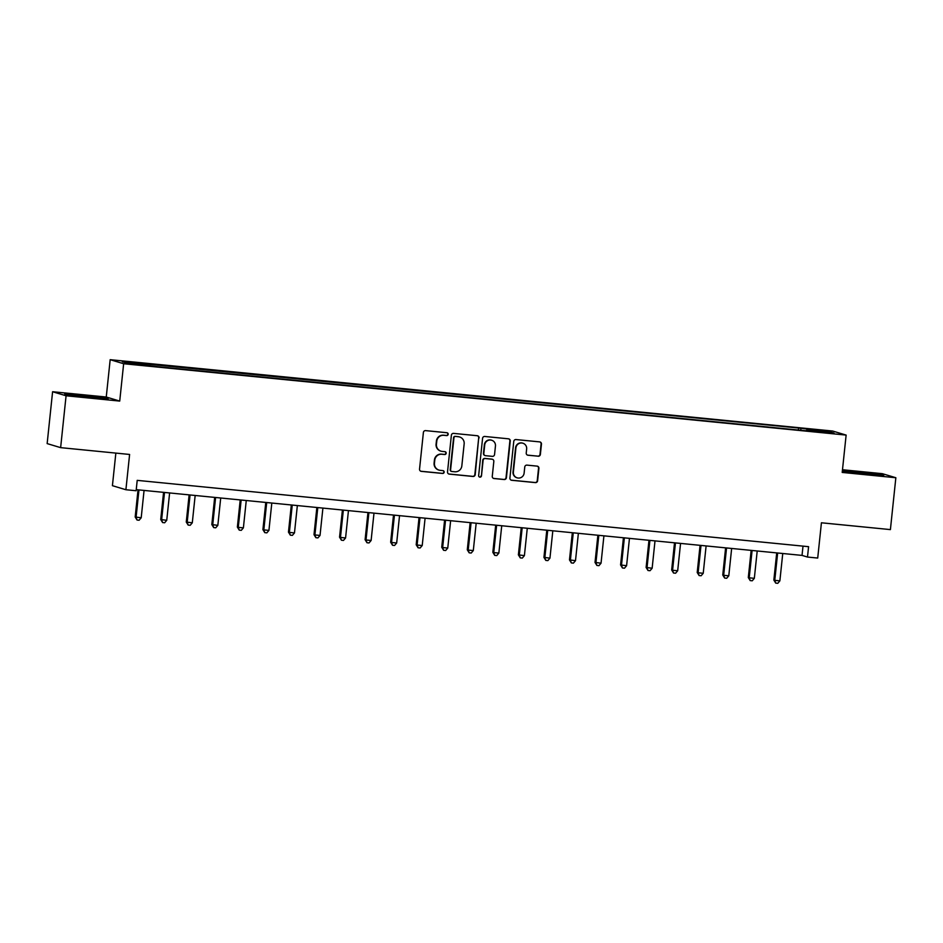 <?xml version="1.0" encoding="UTF-8"?>
<svg xmlns="http://www.w3.org/2000/svg" width="943" height="943" viewBox="0 0 943 943"><rect width="100%" height="100%" fill="white"/><g stroke="black" fill="none" stroke-linecap="round" stroke-linejoin="round"><path stroke-width="1.41" d="M448.184 434.299A1.438 1.414 106.7 0 0 446.935 432.731L425.611 430.621A2.051 2.016 106.7 0 0 423.395 432.46L419.541 469.119A2.051 2.016 106.7 0 0 421.332 471.359L442.644 473.457A1.438 1.414 106.7 0 0 443.21 470.663A1.438 1.414 106.7 0 0 442.951 470.616L440.192 470.333A6.554 6.448 106.7 0 1 434.452 463.19L434.782 460.137A6.554 6.448 106.7 0 1 441.878 454.255L444.636 454.526A1.438 1.414 106.7 0 0 445.202 451.721A1.438 1.414 106.7 0 0 444.943 451.673L442.184 451.402A6.554 6.448 106.7 0 1 436.444 444.247L436.774 441.194A6.554 6.448 106.7 0 1 443.87 435.312L446.628 435.583A1.438 1.414 106.7 0 0 448.184 434.299M440.982 451.167L440.617 451.049A6.554 6.448 106.7 0 1 436.079 444.141L436.409 441.088A6.554 6.448 106.7 0 1 443.505 435.206L446.263 435.477A1.438 1.414 106.7 0 0 447.006 432.743M420.778 471.217A2.051 2.016 106.7 0 0 420.967 471.252L442.291 473.351A1.438 1.414 106.7 0 0 443.021 470.616M438.99 470.097L438.625 469.991A6.554 6.448 106.7 0 1 434.098 463.084L434.417 460.019A6.554 6.448 106.7 0 1 441.513 454.137L444.271 454.408A1.438 1.414 106.7 0 0 445.013 451.685M817.204 429.702L825.019 430.751L817.204 429.702M538.158 456.247A2.051 2.016 106.7 0 0 540.374 454.408L541.459 444.129A2.051 2.016 106.7 0 0 539.667 441.89L515.986 439.556A2.051 2.016 106.7 0 0 513.77 441.395L509.915 478.054A2.051 2.016 106.7 0 0 511.707 480.282L535.376 482.616A2.051 2.016 106.7 0 0 537.604 480.777L538.913 468.365A2.051 2.016 106.7 0 0 537.121 466.125L526.984 465.123A2.051 2.016 106.7 0 0 524.768 466.962L524.119 473.127A5.481 5.387 106.7 0 1 517.177 477.842A5.481 5.387 106.7 0 1 513.381 472.066L515.915 447.925A5.481 5.387 106.7 0 1 522.87 443.21A5.481 5.387 106.7 0 1 526.654 448.986L526.229 453.017A2.051 2.016 106.7 0 0 528.021 455.245L537.793 456.141A2.051 2.016 106.7 0 0 540.009 454.302L541.093 444.012A2.051 2.016 106.7 0 0 539.856 441.913M66.081 395.777L119.726 401.081L106.253 397.027L52.596 391.734L66.081 395.777L60.635 447.642L129.604 454.455L125.902 489.735L136.122 490.737L137.207 480.364L808.587 546.681L807.491 557.054L817.711 558.056L821.424 522.787L890.404 529.601L895.85 477.736L882.365 473.681L842.488 469.744M119.726 401.081L123.651 363.727L846.13 435.088L842.205 472.431L895.85 477.736M479.068 437.965A2.051 2.016 106.7 0 0 477.276 435.725L453.607 433.391A2.051 2.016 106.7 0 0 451.379 435.23L447.524 471.889A2.051 2.016 106.7 0 0 449.316 474.117L472.997 476.463A2.051 2.016 106.7 0 0 475.213 474.624L478.702 437.858A2.051 2.016 106.7 0 0 477.464 435.76M484.796 436.468L508.466 438.813A2.051 2.016 106.7 0 1 510.257 441.041L506.403 477.7A2.051 2.016 106.7 0 1 504.187 479.539L494.061 478.537A2.051 2.016 106.7 0 1 492.27 476.309L493.826 461.433A2.051 2.016 106.7 0 0 492.034 459.206L485.315 458.534A2.051 2.016 106.7 0 0 483.099 460.373L481.472 475.85A1.438 1.414 106.7 0 1 479.645 477.087A1.438 1.414 106.7 0 1 478.655 475.578L482.58 438.306A2.051 2.016 106.7 0 1 484.796 436.468M60.635 447.642L47.15 443.599L52.596 391.734M127.482 362.041L137.289 362.819L127.482 362.041M123.651 363.727L110.178 359.684L832.645 431.034L846.13 435.088M798.403 430.02L798.615 428.028L122.284 361.676L127.894 363.361L157.693 366.744L806.3 430.81M798.615 428.028L828.402 431.411L834.013 433.096L806.43 430.373M115.848 453.1L112.417 485.68L125.902 489.735M106.253 397.027L110.178 359.684M136.228 489.653L802.033 555.403L807.491 557.054M803.012 546.127L802.033 555.403M149.878 364.399L149.949 365.53M800.925 430.279L800.819 428.688M828.402 431.411L827.412 432.448M90.481 397.651L108.174 398.983L104.119 397.769L64.666 393.868L68.733 395.093L90.481 397.651M881.328 475.402L842.347 471.076L866.087 474.258L883.78 475.59L879.725 474.376L842.394 470.64M448.762 473.987A2.051 2.016 106.7 0 0 448.951 474.011L472.632 476.345A2.051 2.016 106.7 0 0 474.848 474.506L478.702 437.858M455.504 436.456A1.438 1.414 106.7 0 0 453.948 437.752L450.577 469.92A1.438 1.414 106.7 0 0 451.827 471.488L454.738 471.771A6.554 6.448 106.7 0 0 461.834 465.889L464.156 443.894A6.554 6.448 106.7 0 0 458.416 436.75L455.139 436.35A1.438 1.414 106.7 0 0 453.595 437.635L453.948 437.752M451.567 471.441L451.202 471.323A1.438 1.414 106.7 0 1 450.212 469.814L453.595 437.635M459.618 436.986L459.253 436.88A6.554 6.448 106.7 0 0 458.05 436.633L458.416 436.75M455.139 436.35L458.05 436.633M493.495 478.396A2.051 2.016 106.7 0 0 493.696 478.431L503.821 479.433A2.051 2.016 106.7 0 0 506.037 477.594L509.892 440.935A2.051 2.016 106.7 0 0 508.654 438.837M492.411 459.276L492.046 459.17A2.051 2.016 106.7 0 0 491.668 459.1L484.95 458.428A2.051 2.016 106.7 0 0 482.733 460.267L481.472 475.85M479.468 477.028A1.438 1.414 106.7 0 0 481.107 475.744M495.452 446.015A5.481 5.387 106.7 0 0 491.657 440.228A5.481 5.387 106.7 0 0 484.714 444.955L483.818 453.453A2.051 2.016 106.7 0 0 485.61 455.693L492.329 456.353A2.051 2.016 106.7 0 0 494.556 454.514L495.452 446.015M491.657 440.228L491.291 440.122A5.481 5.387 106.7 0 0 484.348 444.837L484.714 444.955M485.232 455.61L484.879 455.504A2.051 2.016 106.7 0 1 483.453 453.347L484.348 444.837M527.467 455.115A2.051 2.016 106.7 0 0 527.656 455.139L537.793 456.141M522.87 443.21L522.505 443.104A5.481 5.387 106.7 0 0 515.562 447.819L515.915 447.925M517.177 477.842L516.811 477.736A5.481 5.387 106.7 0 1 513.016 471.948L515.562 447.819M511.153 480.14A2.051 2.016 106.7 0 0 511.342 480.176L535.023 482.51A2.051 2.016 106.7 0 0 537.239 480.671L538.547 468.247A2.051 2.016 106.7 0 0 537.31 466.148M138.032 489.83L135.179 517L141.202 517.778L144.067 490.419M138.963 489.912L136.087 517.271L137.065 520.041L135.179 517M141.202 517.778L139.104 520.241L137.065 520.041M163.575 492.352L160.723 519.522L166.746 520.3L169.622 492.941M164.506 492.446L161.63 519.793L162.609 522.563L160.723 519.522M166.746 520.3L164.66 522.764L162.609 522.563M189.13 494.875L186.266 522.045L192.289 522.823L195.166 495.464M190.062 494.969L187.186 522.316L188.164 525.086L186.266 522.045M192.289 522.823L190.203 525.286L188.164 525.086M214.674 497.397L211.821 524.567L217.833 525.345L220.709 497.987M215.605 497.491L212.729 524.838L213.707 527.609L211.821 524.567M217.833 525.345L215.747 527.809L213.707 527.609M240.217 499.92L237.365 527.09L238.273 527.361L243.388 527.868L246.264 500.521M241.149 500.014L238.273 527.361L239.251 530.131L237.365 527.09M243.388 527.868L241.302 530.331L239.251 530.131M99.498 398.335L73.719 395.671M66.658 394.469L105.722 398.795M875.116 474.93L859.615 472.738L849.325 472.278M265.773 502.442L262.908 529.612L263.828 529.883L268.932 530.39L271.808 503.043M266.704 502.536L263.828 529.883L264.794 532.654L262.908 529.612M268.932 530.39L266.845 532.854L264.794 532.654M291.316 504.965L288.464 532.135L289.371 532.406L294.475 532.913L297.351 505.566M292.247 505.059L289.371 532.406L290.35 535.176L288.464 532.135M294.475 532.913L292.389 535.376L290.35 535.176M316.86 507.487L314.007 534.657L314.915 534.929L320.031 535.435L322.907 508.088M317.791 507.582L314.915 534.929L315.893 537.699L314.007 534.657M320.031 535.435L317.932 537.899L315.893 537.699M342.415 510.01L339.551 537.18L340.47 537.451L345.574 537.958L348.45 510.611M343.335 510.104L340.47 537.451L341.437 540.221L339.551 537.18M345.574 537.958L343.488 540.422L341.437 540.221M367.959 512.532L365.106 539.702L366.014 539.974L371.118 540.48L373.994 513.133M368.89 512.627L366.014 539.974L366.992 542.744L365.106 539.702M371.118 540.48L369.031 542.944L366.992 542.744M393.502 515.055L390.65 542.225L391.557 542.496L396.673 543.003L399.537 515.656M394.433 515.149L391.557 542.496L392.536 545.266L390.65 542.225M396.673 543.003L394.575 545.467L392.536 545.266M419.046 517.577L416.193 544.748L417.101 545.03L422.216 545.525L425.093 518.178M419.977 517.672L417.101 545.03L418.079 547.789L416.193 544.748M422.216 545.525L420.13 547.989L418.079 547.789M444.601 520.1L441.737 547.27L442.656 547.553L447.76 548.048L450.636 520.701M445.532 520.194L442.656 547.553L443.634 550.311L441.737 547.27M447.76 548.048L445.674 550.512L443.634 550.311M470.144 522.622L467.292 549.793L468.2 550.075L473.303 550.571L476.18 523.224M471.076 522.717L468.2 550.075L469.178 552.834L467.292 549.793M473.303 550.571L471.217 553.034L469.178 552.834M495.688 525.157L492.835 552.315L493.743 552.598L498.859 553.093L501.735 525.746M496.619 525.239L493.743 552.598L494.721 555.356L492.835 552.315M498.859 553.093L496.772 555.568L494.721 555.356M521.243 527.679L518.379 554.849L524.402 555.627L527.278 528.269M522.174 527.762L519.298 555.121L520.265 557.879L518.379 554.849M524.402 555.627L522.316 558.091L520.265 557.879M546.787 530.202L543.934 557.372L549.946 558.15L552.822 530.791M547.718 530.284L544.842 557.643L545.82 560.413L543.934 557.372M549.946 558.15L547.859 560.614L545.82 560.413M572.33 532.724L569.478 559.894L575.501 560.672L578.377 533.314M573.261 532.807L570.385 560.166L571.364 562.936L569.478 559.894M575.501 560.672L573.403 563.136L571.364 562.936M597.886 535.247L595.021 562.417L601.045 563.195L603.921 535.836M598.805 535.341L595.941 562.688L596.907 565.458L595.021 562.417M601.045 563.195L598.958 565.659L596.907 565.458M623.429 537.769L620.577 564.94L626.588 565.717L629.464 538.359M624.36 537.864L621.484 565.211L622.463 567.981L620.577 564.94M626.588 565.717L624.502 568.181L622.463 567.981M648.973 540.292L646.12 567.462L652.143 568.24L655.008 540.881M649.904 540.386L647.028 567.733L648.006 570.503L646.12 567.462M652.143 568.24L650.045 570.704L648.006 570.503M674.516 542.814L671.664 569.985L672.571 570.256L677.687 570.763L680.563 543.416M675.447 542.909L672.571 570.256L673.55 573.026L671.664 569.985M677.687 570.763L675.601 573.226L673.55 573.026M700.071 545.337L697.207 572.507L698.126 572.778L703.23 573.285L706.107 545.938M701.003 545.431L698.126 572.778L699.105 575.548L697.207 572.507M703.23 573.285L701.144 575.749L699.105 575.548M725.615 547.859L722.762 575.03L723.67 575.301L728.786 575.808L731.65 548.461M726.546 547.954L723.67 575.301L724.648 578.071L722.762 575.03M728.786 575.808L726.688 578.271L724.648 578.071M751.158 550.382L748.306 577.552L749.213 577.823L754.329 578.33L757.205 550.983M752.09 550.476L749.213 577.823L750.192 580.593L748.306 577.552M754.329 578.33L752.243 580.794L750.192 580.593M776.714 552.904L773.849 580.075L774.769 580.346L779.873 580.853L782.749 553.506M777.645 552.999L774.769 580.346L775.735 583.116L773.849 580.075M779.873 580.853L777.786 583.316L775.735 583.116"/></g></svg>
